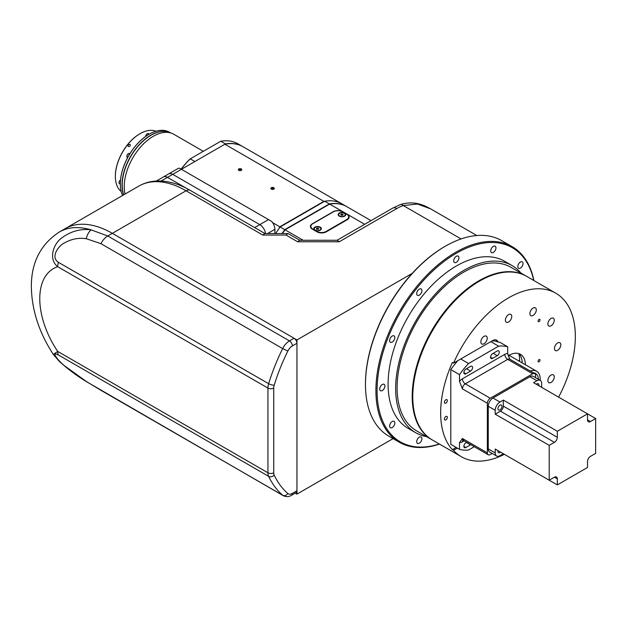 <?xml version="1.0" encoding="UTF-8"?>
<svg xmlns="http://www.w3.org/2000/svg" width="627" height="627" viewBox="0 0 627 627"><rect width="100%" height="100%" fill="white"/><g stroke="black" fill="none" stroke-linecap="round" stroke-linejoin="round"><path stroke-width="0.94" d="M533.718 280.441A112.076 64.706 120 0 0 447.764 258.755A112.076 64.706 120 0 0 377.078 390.543A112.076 64.706 120 0 0 439.3 443.987M439.472 444.088A112.891 65.177 -60 0 1 399.297 442.223A112.891 65.177 -60 0 1 375.918 390.543A112.891 65.177 -60 0 1 425.192 276.93A112.891 65.177 -60 0 1 512.188 246.685A112.891 65.177 -60 0 1 533.898 280.543M432.05 439.793A94.418 54.518 -60 0 1 431.752 439.629A94.418 54.518 -60 0 1 412.198 396.405A94.418 54.518 -60 0 1 453.415 301.383A94.418 54.518 -60 0 1 526.178 276.092A94.418 54.518 -60 0 1 526.461 276.256M365.463 384.508L365.463 383.834A112.076 64.706 -60 0 1 444.708 246.576L445.288 246.239A112.891 65.177 120 0 0 365.463 384.508A112.891 65.177 120 0 0 388.85 436.188L399.297 442.223M512.188 246.685L501.741 240.65A112.891 65.177 120 0 0 445.288 246.239M526.178 276.092L511.083 267.376A94.418 54.518 120 0 0 438.32 292.668A94.418 54.518 120 0 0 397.103 387.69A94.418 54.518 120 0 0 416.657 430.914L431.752 439.629M390.911 342.428A3.691 2.132 120 0 0 394.289 339.701A3.691 2.132 120 0 0 394.062 335.86A3.691 2.132 120 0 0 393.521 335.696A3.691 2.132 120 0 0 390.143 338.423A3.691 2.132 120 0 0 390.37 342.264A3.691 2.132 120 0 0 390.911 342.428M382.298 390.543A3.691 2.132 120 0 0 384.712 387.282A3.691 2.132 120 0 0 384.147 384.32A3.691 2.132 120 0 0 382.298 384.508A3.691 2.132 120 0 0 379.884 387.76A3.691 2.132 120 0 0 380.456 390.723A3.691 2.132 120 0 0 382.298 390.543M393.521 426.391A3.691 2.132 120 0 0 394.062 421.336A3.691 2.132 120 0 0 390.911 422.676A3.691 2.132 120 0 0 390.37 427.732A3.691 2.132 120 0 0 393.521 426.391M421.571 440.381A3.691 2.132 120 0 0 421.156 436.98A3.691 2.132 120 0 0 417.049 439.974A3.691 2.132 120 0 0 417.464 443.375A3.691 2.132 120 0 0 421.571 440.381M519.125 263.183A3.691 2.132 120 0 0 518.584 268.238A3.691 2.132 120 0 0 521.735 266.898A3.691 2.132 120 0 0 522.275 261.843A3.691 2.132 120 0 0 519.125 263.183M491.074 249.193A3.691 2.132 120 0 0 491.49 252.595A3.691 2.132 120 0 0 495.596 249.601A3.691 2.132 120 0 0 495.181 246.199A3.691 2.132 120 0 0 491.074 249.193M417.049 294.949A3.691 2.132 120 0 0 417.464 295.333A3.691 2.132 120 0 0 420.905 293.608A3.691 2.132 120 0 0 421.571 289.321A3.691 2.132 120 0 0 421.156 288.929A3.691 2.132 120 0 0 417.723 290.654A3.691 2.132 120 0 0 417.049 294.949M453.713 260.824A3.691 2.132 120 0 0 454.473 262.509A3.691 2.132 120 0 0 457.326 261.522A3.691 2.132 120 0 0 458.933 257.807A3.691 2.132 120 0 0 458.172 256.114A3.691 2.132 120 0 0 455.32 257.101A3.691 2.132 120 0 0 453.713 260.824M512.11 265.597L504.563 261.24A96.472 55.701 120 0 0 430.216 287.088A96.472 55.701 120 0 0 388.105 384.171A96.472 55.701 120 0 0 408.091 428.335L415.638 432.693A96.472 55.701 -60 0 1 395.653 388.528A96.472 55.701 -60 0 1 437.764 291.445A96.472 55.701 -60 0 1 512.11 265.597A96.472 55.701 -60 0 1 520.974 273.09M426.556 436.627A96.472 55.701 -60 0 1 415.638 432.693M540.004 319.935A1.356 0.784 120 0 0 539.722 319.315A1.356 0.784 120 0 0 538.679 319.684A1.356 0.784 120 0 0 538.084 321.048A1.356 0.784 120 0 0 538.366 321.667A1.356 0.784 120 0 0 539.408 321.298A1.356 0.784 120 0 0 540.004 319.935M540.004 360.157A1.356 0.784 120 0 0 539.722 359.537A1.356 0.784 120 0 0 538.679 359.906A1.356 0.784 120 0 0 538.084 361.27A1.356 0.784 120 0 0 538.366 361.889A1.356 0.784 120 0 0 539.408 361.52A1.356 0.784 120 0 0 540.004 360.157M447.325 417.355A2.053 1.183 120 0 0 446.902 416.414A2.053 1.183 120 0 0 445.319 416.963A2.053 1.183 120 0 0 444.418 419.032A2.053 1.183 120 0 0 444.849 419.972A2.053 1.183 120 0 0 446.432 419.424A2.053 1.183 120 0 0 447.325 417.355M447.325 400.598A2.053 1.183 120 0 0 446.902 399.658A2.053 1.183 120 0 0 445.319 400.206A2.053 1.183 120 0 0 444.418 402.268A2.053 1.183 120 0 0 444.849 403.208A2.053 1.183 120 0 0 446.432 402.659A2.053 1.183 120 0 0 447.325 400.598M552.653 374.632A4.514 2.61 120 0 0 548.523 377.963A4.514 2.61 120 0 0 548.805 382.658A4.514 2.61 120 0 0 549.464 382.862A4.514 2.61 120 0 0 553.594 379.531A4.514 2.61 120 0 0 553.32 374.836A4.514 2.61 120 0 0 552.653 374.632M557.63 342.945A4.514 2.61 120 0 0 554.683 346.919A4.514 2.61 120 0 0 555.373 350.54A4.514 2.61 120 0 0 557.63 350.321A4.514 2.61 120 0 0 560.585 346.339A4.514 2.61 120 0 0 559.887 342.718A4.514 2.61 120 0 0 557.63 342.945M549.464 319.833A4.514 2.61 120 0 0 548.805 326.009A4.514 2.61 120 0 0 552.653 324.371A4.514 2.61 120 0 0 553.32 318.187A4.514 2.61 120 0 0 549.464 319.833M530.34 311.486A4.514 2.61 120 0 0 530.842 315.647A4.514 2.61 120 0 0 535.866 311.98A4.514 2.61 120 0 0 535.364 307.826A4.514 2.61 120 0 0 530.34 311.486M505.378 320.146A4.514 2.61 120 0 0 506.318 322.215A4.514 2.61 120 0 0 509.798 321.008A4.514 2.61 120 0 0 511.765 316.463A4.514 2.61 120 0 0 510.833 314.393A4.514 2.61 120 0 0 507.353 315.608A4.514 2.61 120 0 0 505.378 320.146M481.277 343.494A4.514 2.61 120 0 0 481.787 343.964A4.514 2.61 120 0 0 485.988 341.864A4.514 2.61 120 0 0 486.811 336.621A4.514 2.61 120 0 0 486.301 336.15A4.514 2.61 120 0 0 482.1 338.251A4.514 2.61 120 0 0 481.277 343.494M508.074 355.815A23.81 13.747 -60 0 1 520.481 354.333A23.81 13.747 -60 0 1 525.402 364.765M519.54 361.379A26.687 15.409 -60 0 0 519.603 359.537A26.687 15.409 -60 0 0 518.764 353.597A23.81 13.747 -60 0 1 522.213 362.915M504.367 454.324A94.418 54.518 -60 0 1 461.362 456.722L432.332 439.966A94.418 54.518 -60 0 1 412.778 396.742A94.418 54.518 -60 0 1 453.995 301.72A94.418 54.518 -60 0 1 526.758 276.421L555.781 293.185A94.418 54.518 -60 0 1 575.343 336.409A94.418 54.518 -60 0 1 558.594 397.142M461.362 456.722A94.418 54.518 -60 0 1 453.493 450.327L452.333 449.653L456.166 447.443M498.097 341.981A8.214 4.742 -60 0 0 496.702 340.195A8.214 4.742 -60 0 0 492.603 340.602L453.493 363.174L452.333 362.508A94.418 54.518 120 0 0 440.648 412.832A94.418 54.518 120 0 0 452.333 449.653M519.085 361.113A58.295 33.654 120 0 0 519.603 359.639M453.493 363.174A94.418 54.518 -60 0 1 555.781 293.185M453.493 450.327L457.334 448.117M497.07 341.746A8.214 4.742 120 0 0 496.082 339.928M501.992 406.359A2.876 1.662 120 0 0 501.396 405.042A2.876 1.662 120 0 0 499.186 405.81A2.876 1.662 120 0 0 497.932 408.702A2.876 1.662 120 0 0 498.528 410.019A2.876 1.662 120 0 0 500.738 409.251A2.876 1.662 120 0 0 501.992 406.359M536.328 384.288A2.876 1.662 -60 0 1 538.342 383.716A2.876 1.662 -60 0 1 538.938 385.025A2.876 1.662 -60 0 1 538.859 385.746M500.542 452.114A2.876 1.662 -60 0 1 498.528 452.686A2.876 1.662 -60 0 1 497.932 451.369A2.876 1.662 -60 0 1 498.01 450.656M541.657 387.361L541.657 383.473A6.732 3.887 120 0 0 540.262 380.393A6.732 3.887 120 0 0 536.9 380.722L533.53 382.666L595.65 418.53L595.65 453.392L590.422 456.409A4.107 2.367 -60 0 0 587.523 461.441L587.523 467.468L557.332 484.898L557.332 478.863L554.433 477.194L549.205 480.211L549.205 445.35L554.433 442.333L500.44 411.155A4.107 2.367 120 0 0 503.34 406.131L503.34 400.097L499.97 402.04A6.732 3.887 120 0 0 495.212 410.285L495.212 414.173L549.205 445.35M549.205 480.211L495.212 449.034L495.212 452.921A6.732 3.887 120 0 0 496.608 456.009A6.732 3.887 120 0 0 499.97 455.672L503.34 453.729L557.332 484.898M496.608 456.009L489.64 451.981A6.732 3.887 -60 0 1 488.245 448.901L488.245 406.265A6.732 3.887 -60 0 1 493.002 398.02L529.933 376.702A6.732 3.887 -60 0 1 533.295 376.365L540.262 380.393M503.34 400.097L557.332 431.266L587.523 413.844L587.523 419.871L590.422 421.548L595.65 418.53M554.433 477.194A4.107 2.367 -60 0 1 556.486 476.99A4.107 2.367 -60 0 1 557.332 478.863M590.422 421.548A4.107 2.367 -60 0 1 588.369 421.752A4.107 2.367 -60 0 1 587.523 419.871M503.34 406.131L557.332 437.301L557.332 431.266M557.332 437.301A4.107 2.367 -60 0 1 554.433 442.333M495.212 414.173L500.44 411.155M535.56 377.673L535.56 375.463A4.107 2.367 120 0 0 534.713 373.582A4.107 2.367 120 0 0 532.66 373.786L490.275 398.255A4.107 2.367 120 0 0 487.375 403.279L462.412 388.865L459.505 381.388A8.214 4.742 -60 0 1 462.412 378.81L504.79 354.341A8.214 4.742 -60 0 1 507.698 353.565L507.698 346.802L500.15 342.444A57.065 32.949 120 0 0 497.242 341.848L496.082 341.174A57.065 32.949 -60 0 0 491.929 340.986M507.698 353.565L509.743 359.169A4.107 2.367 120 0 0 507.698 359.373L465.312 383.842L490.275 398.255M464.113 440.844L462.412 441.831A8.214 4.742 -60 0 1 459.505 442.607L459.505 449.371A57.065 32.949 120 0 0 468.573 450.006L474.271 446.714M490.792 341.644L498.63 346.175L468.573 363.527L460.735 358.997M459.505 442.607L462.412 438.477L487.375 452.89A4.107 2.367 120 0 0 488.221 454.771A4.107 2.367 120 0 0 490.275 454.567L492.195 453.462M487.375 403.279L487.375 452.89M459.505 449.371L450.797 444.339L450.797 369.593L459.505 374.625L459.505 381.388M450.797 369.593A57.065 32.949 -60 0 1 457.851 360.658M498.63 346.175A57.065 32.949 -60 0 1 507.698 346.802M459.505 374.625A57.065 32.949 -60 0 1 468.573 363.527M497.242 350.995A2.876 1.662 -60 0 1 498.684 350.854A2.876 1.662 -60 0 1 499.123 353.15A2.876 1.662 -60 0 1 497.242 355.681L492.603 358.37A2.876 1.662 -60 0 1 491.16 358.511A2.876 1.662 -60 0 1 490.722 356.207A2.876 1.662 -60 0 1 492.603 353.675L497.242 350.995M470.54 366.411A2.876 1.662 -60 0 1 471.974 366.27A2.876 1.662 -60 0 1 472.413 368.574A2.876 1.662 -60 0 1 470.54 371.106L465.892 373.786A2.876 1.662 -60 0 1 464.458 373.927A2.876 1.662 -60 0 1 464.019 371.623A2.876 1.662 -60 0 1 465.892 369.091L470.54 366.411M470.775 444.692A2.876 1.662 -60 0 1 470.54 444.849L465.892 447.529A2.876 1.662 -60 0 1 464.458 447.67A2.876 1.662 -60 0 1 464.019 445.366A2.876 1.662 -60 0 1 465.892 442.834L466.723 442.356M271.358 187.716A1.724 0.995 0 0 0 270.848 188.421A1.724 0.995 0 0 0 271.914 189.338A1.724 0.995 0 0 0 273.795 189.127A1.724 0.995 0 0 0 274.297 188.421A1.724 0.995 0 0 0 273.231 187.504A1.724 0.995 0 0 0 271.358 187.716M238.84 168.945A1.724 0.995 0 0 0 238.338 169.651A1.724 0.995 0 0 0 239.404 170.568A1.724 0.995 0 0 0 241.277 170.356A1.724 0.995 0 0 0 241.787 169.651A1.724 0.995 0 0 0 240.721 168.734A1.724 0.995 0 0 0 238.84 168.945M254.656 227.593L259.805 224.623A8.214 4.742 -120 0 1 265.534 233.55A8.214 4.742 -120 0 0 259.805 224.623L172.715 174.345L259.805 224.623L268.513 219.591L181.422 169.314L224.866 144.234L323.845 201.385L279.83 226.802L278.654 229.012M272.573 222.609L279.83 226.802M225.665 144.445L225.422 143.912A64.863 37.448 -60 0 1 242.594 146.499L237.947 143.81A64.863 37.448 120 0 0 220.775 141.232L225.422 143.912L224.866 144.234A64.863 37.448 -60 0 1 242.884 146.663L341.872 203.814A64.863 37.448 120 0 0 323.845 201.385M241.74 169.886A1.685 0.972 0 0 0 241.254 169.298A1.685 0.972 0 0 0 238.871 169.298L238.871 169.298A1.685 0.972 0 0 0 238.385 169.886M239.757 170.552L239.757 169.329L238.918 169.807L239.224 170.473L240.306 170.638M240.901 170.34L240.901 169.502L239.757 169.329M240.407 170.63L241.207 170.16L240.901 169.502M274.25 188.656A1.685 0.972 0 0 0 273.764 188.069A1.685 0.972 0 0 0 271.381 188.069L271.381 188.069A1.685 0.972 0 0 0 270.903 188.656M272.267 189.323L272.267 188.092L271.428 188.578L271.734 189.244L272.816 189.409M273.411 189.111L273.411 188.272L272.267 188.092M272.917 189.401L273.717 188.931L273.411 188.272M125.071 194.056A41.053 23.701 -60 0 1 153.27 136.302A41.053 23.701 -60 0 1 173.797 134.264L203.32 151.311M123.723 194.832A40.645 23.465 -60 0 1 150.942 135.291A40.645 23.465 -60 0 1 170.615 132.924M220.775 141.232L190.02 158.992A64.456 37.212 -60 0 0 181.085 169.118M194.903 161.531L190.263 158.85A64.863 37.448 120 0 0 181.164 169.165M326.275 231.825L347.178 219.763A6.568 3.793 0 0 0 349.098 217.083A6.568 3.793 0 0 0 347.178 214.395L342.53 211.714A6.568 3.793 0 0 0 333.243 211.714L312.34 223.784A6.568 3.793 0 0 0 310.42 226.465A6.568 3.793 0 0 0 312.34 229.145L316.988 231.825A6.568 3.793 0 0 0 326.275 231.825M282.416 233.55A73.892 42.66 -60 0 1 285.058 229.819L329.63 204.081A64.863 37.448 -60 0 1 346.809 206.659L371.027 220.641M303.147 240.259L285.058 229.819M364.671 224.309L329.63 204.081M344.623 213.055A3.778 2.179 0 0 0 339.278 213.055A3.778 2.179 0 0 0 339.278 216.143L339.278 216.143A3.778 2.179 0 0 0 344.623 216.143A3.778 2.179 0 0 0 344.623 213.055M320.24 227.139A3.778 2.179 0 0 0 314.895 227.139A3.778 2.179 0 0 0 314.895 230.219L314.895 230.219A3.778 2.179 0 0 0 320.24 230.219A3.778 2.179 0 0 0 320.24 227.139M316.839 231.441A6.568 3.793 0 0 0 326.134 231.441L346.739 219.544A6.568 3.793 0 0 0 348.667 216.864A6.568 3.793 0 0 0 346.739 214.183L342.679 211.832A6.568 3.793 0 0 0 333.392 211.832L312.779 223.737A6.568 3.793 0 0 0 310.851 226.418A6.568 3.793 0 0 0 312.779 229.098L316.839 231.747M344.435 216.244A3.284 1.897 0 0 0 345.234 214.998A3.284 1.897 0 0 0 345.226 214.842M344.27 216.017A3.284 1.897 0 0 0 345.234 214.677A3.284 1.897 0 0 0 343.212 212.929A3.284 1.897 0 0 0 339.63 213.337A3.284 1.897 0 0 0 338.666 214.677A3.284 1.897 0 0 0 340.696 216.433A3.284 1.897 0 0 0 344.27 216.017M342.789 215.202L341.644 215.022L341.644 214.019L340.806 214.505L341.112 215.163L343.094 214.857L342.789 214.199L341.644 214.019M342.789 215.037L342.789 214.199M341.644 215.022L341.229 215.327M338.682 214.842A3.284 1.897 0 0 0 338.666 214.998A3.284 1.897 0 0 0 339.466 216.244M320.052 230.321A3.284 1.897 0 0 0 320.852 229.082A3.284 1.897 0 0 0 320.844 228.918M319.888 230.101A3.284 1.897 0 0 0 320.852 228.761A3.284 1.897 0 0 0 318.822 227.005A3.284 1.897 0 0 0 315.248 227.421A3.284 1.897 0 0 0 314.284 228.761A3.284 1.897 0 0 0 316.314 230.509A3.284 1.897 0 0 0 319.888 230.101M318.406 229.278L317.262 229.106L317.262 228.095L316.423 228.581L316.729 229.239L318.712 228.933L318.406 228.275L317.262 228.095M318.406 229.114L318.406 228.275M317.262 229.106L316.839 229.404M314.292 228.918A3.284 1.897 0 0 0 314.284 229.082A3.284 1.897 0 0 0 315.083 230.321M285.152 230.101L284.768 229.647L329.34 203.916L329.583 204.441M346.512 206.495L341.872 203.814A64.863 37.448 120 0 0 324.7 201.228L329.34 203.916A64.863 37.448 -60 0 1 346.512 206.495A64.863 37.448 -60 0 1 346.66 206.581M324.7 201.228L280.128 226.966L284.768 229.647A73.892 42.66 -60 0 0 282.009 233.55M275.598 233.55A73.892 42.66 -60 0 1 280.128 226.966M123.605 194.895A40.645 23.465 -60 0 1 150.77 135.197A40.645 23.465 -60 0 1 170.654 132.94M170.693 132.948L169.408 132.211A40.645 23.465 120 0 0 149.085 134.225L149.085 134.225A40.645 23.465 120 0 0 120.353 184.001A40.645 23.465 120 0 0 122.563 195.499M148.912 134.319L148.912 134.319A40.394 23.324 -60 0 0 120.353 183.797L120.353 184.001M115.36 176.258A34.485 19.907 -60 0 1 115.36 176.085A34.485 19.907 -60 0 1 139.743 133.857L140.033 133.684A34.893 20.15 -60 0 1 155.951 131.215M129.985 144.445C130.659 145.832 130.102 146.522 128.323 146.506C127.634 145.096 128.182 144.406 129.985 144.445L130.259 144.696M121.183 191.447A34.893 20.15 -60 0 1 115.36 176.422A34.893 20.15 -60 0 1 140.033 133.684L139.743 133.857M129.875 153.709L129.593 153.544A2.257 1.301 120 0 0 127.336 154.845A2.257 1.301 120 0 0 127.336 157.455L127.336 157.455C126.505 155.237 127.257 153.936 129.593 153.544L129.875 153.709M412.221 273.38L296.955 339.928L112.335 233.338A94.418 54.518 -120 0 0 65.13 228.659A94.418 54.518 60 0 1 112.335 233.338L294.055 338.251A4.107 2.367 60 0 1 296.955 343.275L296.955 490.761A4.107 2.367 60 0 1 296.109 492.642L291.524 495.291A4.107 2.367 -120 0 0 292.37 493.41L296.955 490.761M295.254 493.135L296.955 494.115L393.066 438.626M461.096 238.942L403.271 205.554A36.946 21.334 0 0 0 396.813 208.532L339.254 241.763L337.295 240.259L299.581 240.259L297.621 241.763L286.006 235.062L287.973 233.55L299.824 240.259M286.006 235.062L262.784 235.062L264.751 233.55L287.973 233.55M400.473 204.543A8.214 3.566 -110 0 1 403.271 205.554L417.37 204.026L430.624 208.854L426.329 206.628C417.825 202.513 409.204 201.816 400.473 204.543L392.714 208.125L337.06 240.259M296.955 494.115L296.955 339.928M262.784 235.062L186.07 190.765A94.418 54.518 -120 0 0 138.857 186.094L59.322 232.014C40.52 244.389 31.193 262.713 31.35 286.97C31.82 310.247 39.148 332.733 53.326 354.427L57.715 351.41L267.933 472.782L267.933 388.074L57.715 266.71C48.099 259.123 53.311 243.558 62.238 237.578C71.29 231.097 80.93 228.534 91.174 229.89L107.75 235.987L289.47 340.9L294.055 338.251M100.955 243.684L86.267 238.707C78.79 237.586 71.611 238.942 64.73 242.782C58.805 245.361 50.035 256.999 58.421 262.329L268.638 383.7A143.685 82.952 -60 0 1 282.667 348.596L100.955 243.684A12.313 7.109 120 0 1 107.75 235.987L186.07 190.765A8.214 4.742 -60 0 1 190.177 190.357C179.008 183.883 168.052 180.756 157.299 180.976C150.598 181.195 144.453 182.896 138.857 186.094M58.421 354.976C50.027 350.532 58.805 361.481 64.738 365.949L86.267 381.42L100.955 390.323L282.667 495.236A143.685 82.952 -60 0 1 268.638 476.34L58.421 354.976A12.313 7.109 -60 0 1 57.715 351.41A65.686 37.926 -120 0 1 39.767 298.695A65.686 37.926 -120 0 1 57.715 266.71A12.313 7.109 -60 0 1 58.421 262.329M59.322 232.014A94.418 54.518 60 0 1 91.174 229.89A12.313 7.195 99.6 0 0 86.267 238.707M86.267 381.42A12.313 3.974 122.3 0 0 86.604 381.725L283.31 495.698A12.313 7.109 -60 0 1 282.667 495.236A4.107 3.331 -49.1 0 0 287.84 493.512A8.214 4.742 120 0 0 292.37 493.41M161.163 181.015L172.715 174.345A8.214 4.742 -120 0 0 168.608 173.938L177.903 168.577A8.214 4.742 60 0 1 179.479 168.193L181.422 169.314L172.715 174.345A8.214 4.742 -120 0 0 168.608 173.938L163.388 176.955A8.214 4.742 60 0 1 167.495 177.363L186.838 188.531L167.495 177.363A8.214 4.742 -120 0 0 163.388 176.955L156.342 181.023M268.513 219.591L271.624 221.394A8.214 4.742 60 0 1 274.892 229.317L267.557 233.55M274.892 233.55L274.892 229.317M538.452 379.343A14.782 8.535 120 0 0 535.411 373.386A14.782 8.535 120 0 0 533.201 372.712M540.176 380.338A17.242 9.954 120 0 0 536.641 371.247A17.242 9.954 120 0 0 530.301 371.035M495.212 410.285L488.245 406.265M488.245 448.901L495.212 452.921M493.002 398.02L499.97 402.04M536.9 380.722L529.933 376.702M532.66 373.786L507.698 359.373A4.107 2.367 -120 0 1 504.79 354.341M470.54 444.849L466.472 442.497M465.892 447.529L463.862 446.353M470.54 371.106L466.472 368.754M465.892 373.786L463.862 372.61M497.242 355.681L493.183 353.338M492.603 358.37L490.565 357.194M462.412 438.477A4.107 2.367 120 0 0 463.259 440.358L462.687 440.193L463.259 439.95M462.412 378.81A4.107 2.367 -120 0 0 465.312 383.842A4.107 2.367 120 0 0 462.412 388.865M462.412 441.831A4.107 2.367 60 0 1 462.922 440.217M326.134 231.441L326.134 231.912M346.739 220.014L346.739 219.544M120.525 180.043A2.257 1.301 120 0 0 119.146 182.042A2.257 1.301 120 0 0 119.514 183.774C118.605 182.614 118.942 181.344 120.517 179.965L120.533 179.957M119.044 182.637A2.014 1.16 -60 0 1 120.462 180.074M126.866 156.311A2.014 1.16 -60 0 1 128.37 153.709M149.312 134.092L148.474 133.606A2.257 1.301 120 0 0 146.789 134.154A2.257 1.301 120 0 0 145.754 136.349M145.746 136.286A2.014 1.16 -60 0 1 147.259 133.77M339.254 241.763L297.621 241.763M396.813 208.532A8.214 4.742 -120 0 0 392.714 208.125M296.955 343.275L292.37 345.924A8.214 4.742 120 0 0 287.84 351.057A139.578 80.585 120 0 0 274.211 385.158A8.214 4.742 120 0 0 273.733 388.074L273.733 472.782A8.214 4.742 120 0 0 274.211 475.156A139.578 80.585 120 0 0 287.84 493.512M273.733 388.074A4.107 2.367 0 0 1 267.933 388.074A12.313 7.109 -60 0 1 268.638 383.7A4.107 1.238 17 0 0 274.211 385.158M287.84 351.057L282.667 348.596A12.313 7.109 -60 0 1 289.47 340.9A4.107 2.367 60 0 1 292.37 345.924M274.211 475.156A4.107 3.111 -25.4 0 1 268.638 476.34A12.313 7.109 -60 0 1 267.933 472.782A4.107 2.367 0 0 0 273.733 472.782M100.955 390.323A12.313 7.109 120 0 0 101.59 390.786M488.221 454.771L463.259 440.358M534.713 373.582L509.743 359.169M310.851 227.82L310.851 226.418M348.667 218.439L348.667 216.864M120.353 184.26L119.514 183.774M145.676 136.404L145.676 136.38C146.083 134.327 147.016 133.402 148.474 133.606M264.986 233.55L190.177 190.357M476.833 235.533L430.616 208.854M53.326 354.427L59.291 361.371C68.241 369.413 77.34 376.2 86.604 381.725M291.524 495.291C288.906 496.905 286.171 497.039 283.31 495.698M536.641 371.247L508.983 355.282"/></g></svg>
